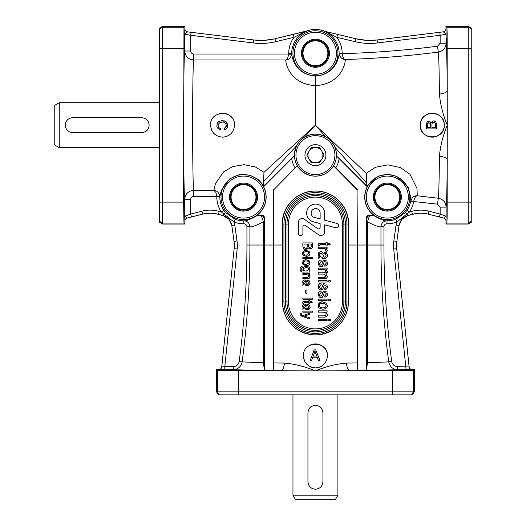 <?xml version="1.0" encoding="UTF-8"?>
<svg xmlns="http://www.w3.org/2000/svg" width="526" height="526" viewBox="0 0 526 526"><rect width="100%" height="100%" fill="white"/><g stroke="black" fill="none" stroke-linecap="round" stroke-linejoin="round"><path stroke-width="0.79" d="M315.436 162.626A7.489 7.489 0 0 1 308.946 151.389A7.489 7.489 0 0 1 321.919 151.389L324.082 155.137L319.755 162.626L311.109 162.626L306.783 155.137L311.109 147.648L319.755 147.648L321.919 151.389A7.489 7.489 0 0 1 315.436 162.626M315.436 165.624A10.487 10.487 0 0 1 304.948 155.137A10.487 10.487 0 0 1 315.436 144.65A10.487 10.487 0 0 1 325.923 155.137A10.487 10.487 0 0 1 315.436 165.624M315.436 135.662A19.475 19.475 0 0 1 334.911 155.137A19.475 19.475 0 0 1 315.436 174.612A19.475 19.475 0 0 1 295.96 155.137A19.475 19.475 0 0 1 315.436 135.662M315.436 134.163A20.974 20.974 0 0 1 336.41 155.137A20.974 20.974 0 0 1 315.436 176.111A20.974 20.974 0 0 1 294.461 155.137A20.974 20.974 0 0 1 315.436 134.163M54.763 105.299L59.26 102.701L59.26 147.648L54.763 145.051L54.763 105.299M59.26 102.701L159.628 102.701M159.628 147.648L59.26 147.648M72.739 132.664C68.189 132.223 65.691 129.725 65.25 125.175C65.691 120.625 68.189 118.126 72.739 117.686L141.652 117.686C146.202 118.126 148.7 120.625 149.147 125.175C148.7 129.725 146.202 132.223 141.652 132.664L72.739 132.664M295.559 499.7L292.962 495.203L337.902 495.203L335.312 499.7L295.559 499.7M292.962 495.203L292.962 394.835M337.902 394.835L337.902 495.203M307.94 412.811C308.387 408.261 310.879 405.763 315.436 405.322C319.986 405.763 322.484 408.261 322.925 412.811L322.925 481.724C322.484 486.274 319.986 488.772 315.436 489.213C310.879 488.772 308.387 486.274 307.94 481.724L307.94 412.811M294.363 155.847L294.422 155.874A21.027 21.027 0 0 1 315.436 134.11A21.027 21.027 0 0 1 336.449 155.874L366.859 185.678L366.287 173.297L315.436 125.175L263.993 172.331L263.447 181.884L263.822 185.862L294.363 155.847L294.422 153.355L296.559 145.768L263.447 181.884M296.559 145.768C298.367 142.191 300.977 139.351 304.383 137.233L315.436 125.175L325.679 136.76C330.262 139.541 333.372 143.059 335.003 147.306L336.278 151.955L336.508 155.847M224.99 394.835L412.581 394.835L414.31 391.837L216.561 391.837L216.561 369.554L217.508 370.501L217.508 391.837L219.237 394.835L224.99 394.835M159.628 34.729L159.628 222.32L162.626 224.05L162.626 26.3L184.909 26.3L183.962 27.247L162.626 27.247L159.628 28.976L159.628 34.729M314.469 217.429A4.497 4.497 0 0 1 315.633 208.592A4.497 4.497 0 0 1 320.13 213.089L320.13 218.941L314.469 217.429M306.645 213.089A8.988 8.988 0 0 0 313.312 221.768L320.13 223.596L320.13 227.456A1.499 1.499 0 0 1 317.77 228.685L304.298 219.25A3.748 3.748 0 0 0 298.406 222.314L298.406 233.268A2.249 2.249 0 0 0 300.655 235.516A2.249 2.249 0 0 0 302.904 233.268L302.904 226.634A1.499 1.499 0 0 1 305.258 225.404L318.73 234.839A3.748 3.748 0 0 0 324.621 231.769L324.621 224.799L335.726 227.771A2.249 2.249 0 0 0 338.474 226.187A2.249 2.249 0 0 0 336.883 223.432L324.621 220.144L324.621 213.089A8.988 8.988 0 0 0 315.633 204.095A8.988 8.988 0 0 0 306.645 213.089M317.993 334.832L312.871 334.832C294.027 331.768 283.816 320.807 282.252 301.95L282.212 224.05C281.989 206.192 297.243 190.899 315.186 190.991C333.28 190.616 348.909 206.014 348.653 224.05L348.613 301.95C347.035 320.821 336.831 331.788 317.993 334.832A32.987 32.987 0 0 0 348.416 301.95L346.917 301.95A31.488 31.488 0 0 1 315.436 333.438A31.488 31.488 0 0 1 283.948 301.95L282.252 301.95M234.465 126.47A11.986 11.986 0 0 0 234.537 125.175C233.827 132.453 229.829 136.451 222.551 137.161C215.272 136.451 211.281 132.453 210.564 125.175C209.828 109.717 235.273 109.71 234.537 125.175A11.986 11.986 0 0 0 234.524 124.669M211.123 128.791A11.986 11.986 0 0 0 214.746 134.268M444.273 125.175C445.035 140.587 419.676 140.718 420.3 125.175A11.986 11.986 0 0 0 443.379 129.705A11.986 11.986 0 0 0 432.287 113.189A11.986 11.986 0 0 0 420.3 125.175C419.676 109.625 445.042 109.776 444.273 125.175M303.449 355.885C302.68 340.427 328.191 340.434 327.415 355.885C326.738 363.137 322.74 367.135 315.436 367.865C308.118 367.128 304.127 363.137 303.449 355.885A11.986 11.986 0 0 0 323.72 364.538M468.239 224.05L471.237 222.32L471.237 28.029L468.239 26.3L468.239 224.05L445.956 224.05L446.009 220.986A2.998 2.998 52.2 0 0 443.76 218.086L428.21 214.108A29.969 29.962 89.2 0 0 412.45 214.319L407.63 215.699A11.986 11.986 41 0 0 399.07 225.549L396.841 241.381L399.043 225.529L401.864 219.335L407.604 215.673L412.45 214.286L420.313 213.129L428.21 214.082L428.96 211.182A32.96 32.96 -90.8 0 0 411.621 211.406L412.45 214.319M159.628 221.374L162.626 223.103L183.962 223.103L183.6 202.129L183.962 27.247M357.483 370.863L357.378 245.024L366.372 245.024L366.267 370.863L357.483 370.863L357.239 362.953L346.476 363.072C336.331 363.933 325.988 366.53 315.436 370.863L217.508 370.501M393.711 248.995L406.079 369.686L412.095 369.581A2.998 2.998 -138 0 1 409.116 366.898L397.656 366.688C394.375 366.438 392.389 364.709 391.699 361.5C386.531 322.846 383.947 284.02 383.941 245.024L383.941 226.765C384.131 224.924 385.144 223.925 386.985 223.774A26.695 26.695 0 0 0 396.854 222.025A14.984 14.978 -139 0 0 396.078 225.108L393.849 240.961A32.96 32.96 -179 0 0 393.711 248.995L396.716 248.68L409.136 366.872A2.998 2.998 132 0 0 412.114 369.554L414.31 369.554L414.31 391.837M397.656 366.688L397.656 369.686L406.079 369.686M395.782 219.23L396.854 222.025L409.465 212.031A26.695 26.695 0 0 0 413.666 201.53L410.707 201.031A23.696 23.696 0 0 1 406.979 210.354L405.105 212.787L395.782 219.23A23.696 23.696 0 0 1 387.024 220.782C385.492 221.413 380.969 219.638 373.473 215.443L373.605 215.062A22.625 22.625 0 0 1 367.227 186.73L367.122 186.013L378.483 176.059L387.524 174.316L396.729 176.328L408.209 187.447L410.681 197.086L410.773 200.728C412.18 197.217 414.343 195.567 417.25 195.784L416.993 188.518L410.017 174.349L400.51 167.597L387.826 164.868L375.433 167.301L366.287 173.297M443.714 218.119A2.998 2.998 -37.8 0 1 445.956 221.019M218.75 369.554L224.786 369.686L224.786 366.688L221.755 366.898A2.998 2.998 48 0 1 218.75 369.554L216.561 369.554M224.786 369.686L233.209 369.686L233.209 366.688L224.786 366.688L237.16 248.995A32.96 32.96 -1 0 0 237.016 240.961L234.793 225.108A14.984 14.978 -41 0 0 234.017 222.025A26.695 26.695 0 0 0 243.88 223.774C245.721 223.925 246.74 224.924 246.931 226.765L246.931 245.024C246.924 284.02 244.334 322.846 239.166 361.5C238.482 364.709 236.496 366.438 233.209 366.688M263.993 172.331L255.281 166.939L243.946 164.677L232.499 166.657L223.55 171.897L215.397 183.758L213.898 190.386L193.706 190.386L193.706 196.316L216.811 196.316L216.83 196.724A26.695 26.695 0 0 0 221.407 212.031L234.017 222.025L235.083 219.23L225.766 212.787L223.885 210.354A23.696 23.696 0 0 1 219.829 196.77L221.229 190.511L229.849 178.702L239.152 174.671L249.811 175.125L258.562 179.774L263.822 185.862M213.898 190.386L215.844 192.398L216.811 196.316L219.783 195.948C218.737 192.352 216.771 190.497 213.898 190.386M326.896 32.244A2.998 1.598 -77.1 0 0 326.278 31.751L323.306 30.916L326.896 32.244L336.824 37.3L355.135 41.692A62.929 62.923 93.2 0 0 377.484 42.961L440.15 35.268L439.782 32.296L377.122 39.963L443.326 31.83A2.998 2.998 41.5 0 0 445.956 28.858L445.956 26.3L468.239 26.3M446.002 28.891A2.998 2.998 -48.5 0 1 443.365 31.869L446.14 34.322L445.956 28.858M184.909 221.019A2.998 2.998 37.8 0 1 187.151 218.119L184.725 216.239L184.909 224.05L162.626 224.05M191.471 216.975L202.661 214.082L201.912 211.182L190.721 214.075L191.471 216.975L187.105 218.086A2.998 2.998 -52.3 0 0 184.863 220.986M187.539 31.83A2.998 2.998 138.5 0 1 184.909 28.858L184.869 28.891A2.998 2.998 -131.5 0 0 187.499 31.869L253.742 39.963L191.083 32.296L190.721 35.268L253.381 42.961A62.929 62.923 86.8 0 0 275.736 41.692L275.032 38.779L264.446 40.338L253.749 39.989L253.381 42.961M342.13 53.211L339.132 53.218C339.323 52.988 338.376 74.107 315.436 76.092C292.726 74.146 291.608 53.455 291.739 53.58L288.741 53.626L288.721 54.033L193.706 54.033L193.706 59.964L285.802 59.964C288.682 59.852 290.648 57.998 291.693 54.402L288.721 54.033L287.755 57.952L285.802 59.964C285.421 60.806 288.018 83.792 315.436 85.672C343.3 83.759 345.74 60.234 345.253 59.504C343.813 59.234 342.781 57.288 342.163 53.659L342.13 53.211A26.695 26.695 0 0 0 336.824 37.3L337.528 34.381L326.304 31.659L355.832 38.779L337.528 34.381M440.15 43.217L440.15 35.268L446.14 34.322L446.14 43.217L440.15 43.217L437.54 46.203C405.868 50.279 374.078 52.764 342.163 53.659L339.204 54.112C340.348 57.682 342.367 59.477 345.253 59.504C376.386 58.537 407.4 56.065 438.296 52.1C438.815 56.302 439.19 70.28 439.427 94.036C440.288 104.194 442.905 114.569 447.264 125.175L447.159 216.83L446.909 223.103L445.956 224.05M377.484 42.961L377.122 39.989A59.931 59.925 -86.8 0 1 355.832 38.753M275.736 41.692L294.041 37.3L293.554 35.255L293.344 34.381L275.032 38.753A59.931 59.925 -93.2 0 1 253.742 39.963M193.706 54.033C191.885 53.849 190.885 52.837 190.721 51.015L184.725 51.015C185.237 56.413 188.236 59.399 193.706 59.964C192.266 67.216 192.266 183.133 193.706 190.386C188.236 190.951 185.237 193.936 184.725 199.334L190.721 199.334C190.885 197.506 191.885 196.5 193.706 196.316M184.869 28.891L184.725 34.322L190.721 35.268L190.721 51.015M275.032 38.753L307.519 30.791A23.828 23.828 0 0 1 323.345 30.791L323.306 30.916A23.696 23.696 0 0 1 339.132 53.218L339.204 54.112M409.116 366.898L396.689 248.68A29.969 29.962 1 0 1 396.841 241.381M218.777 369.581A2.998 2.998 138 0 0 221.755 366.898L234.149 248.68A29.969 29.962 179 0 0 234.024 241.381L234.182 248.68L237.16 248.995M223.234 215.699L218.415 214.319A29.969 29.962 90.8 0 0 202.661 214.108L210.551 213.129L218.415 214.286L223.234 215.699A11.986 11.986 139 0 1 231.802 225.549L234.05 241.381L231.802 225.549M225.766 212.787A2.998 0.579 -41.3 0 0 223.8 213.78L223.261 215.673L229.001 219.335L231.821 225.529L234.793 225.108M428.21 214.108L439.401 216.975L440.15 214.075L428.96 211.182M413.666 201.53L437.54 204.147L440.15 207.132L446.14 207.132C445.765 202.24 443.148 199.282 438.296 198.249L417.25 195.784C415.777 195.909 414.587 197.776 413.692 201.379L410.773 200.728M446.009 220.986L446.14 216.239L440.15 214.075L440.15 207.132M190.721 199.334L190.721 214.075L184.725 216.239L184.725 199.334C183.272 191.464 183.272 58.886 184.725 51.015L184.725 34.322L187.499 31.869L191.083 32.296M263.756 185.961L263.644 186.73A22.625 22.625 0 0 1 257.267 215.062L257.392 215.443C249.896 219.638 245.379 221.413 243.84 220.782L243.88 223.774M396.689 248.68L396.814 241.381L393.849 240.961M377.122 39.989L366.425 40.338L355.832 38.779L355.135 41.692M264.072 218.487L263.178 216.383L261.297 215.515L263.401 221.873L263.342 362.782L242.124 361.895C247.305 323.109 249.903 284.152 249.909 245.024L249.909 226.765C251.441 227.317 255.938 225.687 263.401 221.873L264.032 221.873L264.072 218.487L264.499 218.053A2.998 2.998 -45 0 0 261.501 215.062L261.054 215.509L257.392 215.443M369.811 215.509L369.364 215.062A2.998 2.998 -135 0 0 366.372 218.053L366.8 218.487L367.687 216.383L369.568 215.515L373.473 215.443M366.8 218.487L366.832 221.873L367.464 221.873C374.926 225.687 379.424 227.317 380.962 226.765L380.962 245.024C380.969 284.152 383.559 323.109 388.747 361.895L367.523 362.782L367.464 221.873L369.568 215.515M303.002 53.264A12.433 12.433 0 0 1 315.436 40.831A12.433 12.433 0 0 1 327.869 53.264A12.433 12.433 0 0 1 315.436 65.697A12.433 12.433 0 0 1 303.002 53.264M374.906 197.086A12.433 12.433 0 0 1 387.34 184.652A12.433 12.433 0 0 1 399.78 197.086A12.433 12.433 0 0 1 387.34 209.519A12.433 12.433 0 0 1 374.906 197.086M231.092 197.086A12.433 12.433 0 0 1 243.525 184.652A12.433 12.433 0 0 1 255.958 197.086A12.433 12.433 0 0 1 243.525 209.519A12.433 12.433 0 0 1 231.092 197.086M184.133 203.075L184.028 211.754M184.133 47.274L184.028 55.953M446.837 38.595L446.738 47.274M446.837 194.396L446.738 203.075M383.98 370.495L402.692 370.495L383.98 370.495M228.172 370.495L246.891 370.495L228.172 370.495M411.628 394.835L413.364 391.837L413.364 370.501L315.436 370.863C304.883 366.53 294.534 363.933 284.395 363.072L273.625 362.953L273.382 370.863L264.604 370.863L264.499 245.024L273.487 245.024L273.382 370.863M445.956 26.3L446.909 27.247L447.159 33.519L447.264 125.175C442.905 135.78 440.288 146.156 439.427 156.314C439.19 180.07 438.815 194.048 438.296 198.249L437.54 204.147M309.492 486.28A7.489 7.489 0 0 0 310.662 487.497M319.999 487.661A7.489 7.489 0 0 0 321.018 486.714M310.873 406.868A7.489 7.489 0 0 0 309.847 407.821M146.208 131.119A7.489 7.489 0 0 0 147.431 129.948M147.596 120.612A7.489 7.489 0 0 0 146.649 119.593M68.183 119.231A7.489 7.489 0 0 0 66.966 120.401M66.802 129.738A7.489 7.489 0 0 0 67.749 130.757M183.962 223.103L184.909 224.05M413.364 370.501L414.31 369.554M357.239 362.953L357.069 189.722L333.55 165.9C329.388 172.443 323.352 175.862 315.436 176.164A21.027 21.027 0 0 1 297.328 165.828L273.796 189.722L273.625 362.953M311.385 175.769L308.9 175.132L302.825 171.989L299.162 168.511L297.321 165.9M297.328 165.828L273.796 189.722M263.644 186.73L294.422 155.874M393.336 370.337L384.158 370.468M237.535 370.337L228.35 370.468M295.158 167.919A23.972 23.972 0 0 1 291.72 158.648M257.267 215.062L261.501 215.062M264.499 218.053L264.499 245.024M273.487 245.024L273.487 189.59M263.342 362.782L264.604 370.863M386.985 223.774L387.024 220.782C383.362 221.084 381.343 223.083 380.962 226.765L383.941 226.765M369.364 215.062L373.605 215.062M366.267 370.863L367.523 362.782M246.931 226.765L249.909 226.765C249.521 223.083 247.503 221.084 243.84 220.782A23.696 23.696 0 0 1 235.083 219.23M184.909 28.858L184.909 26.3M288.741 53.626A26.695 26.695 0 0 1 294.041 37.3L303.975 32.244L307.559 30.916L293.344 34.381M326.304 31.659L323.345 30.791M202.661 214.108L187.151 218.119M264.427 370.692L233.209 369.686C238.12 369.305 241.092 366.707 242.124 361.895L239.166 361.5M366.372 245.024L366.372 218.053M391.699 361.5L388.747 361.895C389.773 366.707 392.744 369.305 397.656 369.686L366.438 370.692M357.069 189.722L357.378 245.024M346.476 363.072A8.988 3.787 -90.5 0 0 350.217 370.863L357.417 370.797M273.448 370.797L280.647 370.863A8.988 3.787 90.5 0 0 284.395 363.072M439.427 94.036A8.988 3.8 179.5 0 0 447.264 90.275C447.034 63.534 446.659 47.846 446.14 43.217C445.765 48.109 443.148 51.068 438.296 52.1L437.54 46.203M439.401 216.975L443.76 218.086L446.14 216.239L446.14 207.132C446.659 202.503 447.034 186.815 447.264 160.075A8.988 3.8 0.5 0 0 439.427 156.314M304.383 137.233L310.596 134.669L313.088 134.242M319.466 134.505L325.679 136.76M335.003 147.306L366.97 183.475M367.122 186.013L366.859 185.678M291.693 54.402L291.739 53.58A23.696 23.696 0 0 1 291.733 53.264A23.696 23.696 0 0 1 307.559 30.916L307.519 30.791M303.975 32.244A2.998 1.598 -102.9 0 1 304.593 31.751L304.567 31.659M216.83 196.724L219.829 196.77L219.783 195.948M218.415 214.319L219.243 211.406L221.407 212.031L223.885 210.354M407.63 215.699L407.065 213.78A2.998 0.579 41.3 0 0 405.105 212.787M406.979 210.354L409.465 212.031L411.621 211.406M315.659 353.17L314.923 350.993L314.357 352.999L314.923 350.993L316.757 356.076L313.194 356.076L314.357 352.999M327.415 355.885A11.986 11.986 0 0 0 310.399 345.003M430.662 124.432L430.695 125.181M427.73 123.682L427.533 125.412C427.631 123.386 428.164 122.532 429.137 122.854L430.531 123.781M430.209 123.255L429.775 122.966M428.486 122.972L427.98 123.308M232.17 118.028A11.986 11.986 0 0 0 218.941 113.748M215.002 115.871A11.986 11.986 0 0 0 213.326 117.522M210.637 123.88A11.986 11.986 0 0 0 210.564 125.175M226.456 126.595L226.601 125.582L224.411 128.39L225.332 127.982M220.644 128.502L220.808 128.541C219.263 128.337 218.375 127.318 218.139 125.471C219.204 122.611 220.644 121.486 222.459 122.091C223.543 121.204 224.924 122.367 226.601 125.582L226.588 125.201M226.233 123.906L225.7 123.176M224.747 122.525L223.629 122.196M222.459 122.091L220.348 122.4M218.52 123.886L218.362 124.235M218.349 126.667L218.954 127.608M221.288 120.743L222.445 120.658C215.916 121.637 217.705 123.682 216.949 125.589C216.495 127.174 217.659 128.62 220.46 129.929L219.243 129.481M216.949 125.589L217.074 124.248M218.027 122.328L218.796 121.664M226.246 121.92L227.797 125.615C226.325 119.422 224.102 121.355 222.445 120.658L225.338 121.302M224.411 128.39L224.74 129.758C226.456 129.475 227.469 128.094 227.797 125.615L227.219 127.923M314.2 349.889L310.176 360.376L311.642 360.376L312.799 357.207L317.191 357.207L318.408 360.376L319.992 360.376L315.705 349.889L314.2 349.889M220.46 129.929L220.808 128.541M433.845 122.407L433.733 122.407C435.212 122.939 435.798 123.452 435.495 123.952L435.541 124.846M435.495 123.952L435.357 123.459M435.009 122.9L434.364 122.505M431.938 124.951L431.938 125.083C431.964 123.143 432.563 122.249 433.733 122.407L433.641 122.407M433.029 122.538L432.569 122.834M428.039 121.67L429.459 121.539M429.466 121.539L429.893 121.67M430.294 121.887L431.202 122.959L431.596 122.085M432.451 121.296L432.78 121.138M433.332 121.006L433.74 120.973C432.898 120.691 432.05 121.355 431.202 122.959L428.979 121.486C427.553 121.217 426.658 122.374 426.29 124.964L426.29 128.896L436.777 128.896L436.777 124.899C434.831 118.087 434.456 122.334 433.74 120.973M433.983 120.987L435.186 121.328M427.04 122.367L427.592 121.9M435.541 124.892L435.541 127.509L431.938 127.509L431.938 125.083M430.695 125.247L430.695 127.509L427.533 127.509L427.533 125.412M304.797 305.218L304.712 305.218C305.1 304.863 305.488 305.363 305.889 306.711L305.639 305.751M303.758 307.263L304.14 307.861M305.81 308.433L304.725 308.262L303.614 306.474L304.712 305.218M320.919 253.197L320.761 253.19C321.241 252.75 321.728 253.368 322.228 255.051L321.925 253.874M321.702 253.558L321.255 253.276M322.168 257.207L320.775 256.997L319.387 254.762L320.761 253.19L319.775 253.598M319.558 255.728L320.281 256.708M308.44 246.576L308.414 245.958M311.307 245.82L311.307 245.773C311.05 247.628 310.564 248.331 309.834 247.877L308.519 247.003L310.018 247.871M325.923 304.778L324.371 303.515M319.611 306.434L320.617 307.473M307.059 247.437L307.276 244.051L303.982 244.051L303.982 246.267M305.547 248.246L304.061 247.115M304.58 247.93L305.054 248.167M307.276 246.043C307.145 247.772 306.599 248.509 305.632 248.246L305.698 248.246M306.362 248.101L306.803 247.805M303.798 254.065L304.653 254.913M308.841 252.717L308.039 251.895M306.507 267.616L305.455 267.701M303.956 269.963L304.692 270.719M308.854 268.727L307.986 267.898M308.841 262.093L308.039 261.271M303.798 263.441L304.653 264.289M308.979 306.993L307.657 305.304L308.979 306.934L308.663 308.045M309.88 306.264L309.952 307.079C309.932 305.494 309.222 304.554 307.809 304.265L309.387 305.1M309.36 308.992L308.42 309.446C309.919 308.394 310.432 307.605 309.952 307.079L309.893 307.848M308.42 309.446L307.329 309.498L308.42 309.446M304.219 304.127L304.685 304.087C303.055 304.547 302.391 305.258 302.693 306.217L303.706 308.519L302.851 308.729L303.706 308.519L302.93 307.408M302.693 306.217L302.792 305.448M306.204 304.732L306.671 305.606C305.632 304.133 304.968 303.627 304.685 304.087L304.804 304.087M307.256 308.433L306.868 306.638M308.308 308.321L307.598 308.44M325.883 273.855L327.31 271.686L325.89 269.319L327.31 271.686L327.172 272.586M325.785 273.888L327.31 276.301C327.33 277.886 326.35 278.695 324.384 278.721C326.166 278.793 327.139 277.991 327.31 276.301L325.785 273.888M323.904 277.399L326.028 276.005C325.883 277.038 325.173 277.498 323.904 277.399L318.427 277.399L318.427 278.721L324.384 278.721M323.608 274.099L326.028 276.005M323.017 269.457L322.931 269.457C325.416 269.779 326.449 270.417 326.028 271.383L324.069 272.777L325.903 272.034M326.028 271.383L325.995 271.028M325.89 270.699L325.443 270.062M326.1 263.381L324.766 264.959M325.377 264.749L325.785 264.387M324.983 261.567L324.47 261.731L324.983 261.567C326.035 262.145 326.409 262.711 326.1 263.263L326.1 263.204M323.714 263.348L324.062 262.264M323.017 265.374L320.978 266.564L319.959 266.36M318.473 264.788L318.237 263.414C318.25 261.429 319.177 260.311 321.024 260.068C319.644 259.811 318.717 260.929 318.237 263.414C318.684 265.676 319.598 266.728 320.978 266.564C321.971 265.577 321.84 268.53 323.694 263.414M321.616 264.808L322.109 263.454L321.616 264.808L320.834 265.203C319.584 264.644 319.118 264.045 319.446 263.401L321.255 261.376L319.446 263.46M324.345 260.331L324.805 260.285C323.773 259.739 322.879 260.797 322.109 263.454L323.339 260.784M326.284 260.764L325.772 260.475M326.541 265.531L324.871 266.268C326.975 265.354 327.79 264.315 327.31 263.164L326.994 261.646M327.31 263.164L326.955 264.907M319.683 245.28L319.683 245.333C319.269 245.083 319.67 244.833 320.886 244.583L319.683 245.333L319.742 245.912L319.683 245.333L319.742 245.912L318.44 246.102L318.368 245.754M318.322 245.386L318.46 244.182M318.927 243.584L320.972 243.262C318.94 243.15 318.052 243.762 318.309 245.096L318.44 246.102M325.785 250.126L325.541 250.863M325.791 250.001L324.693 248.732L325.785 249.857M323.109 248.515L324.575 248.699M327.093 251.001L327.277 250.429M321.616 288.241L322.109 286.887L321.616 288.241L320.834 288.629C319.584 288.077 319.118 287.472 319.446 286.834L321.255 284.803L319.446 286.894M324.345 283.757L324.805 283.718C323.773 283.172 322.879 284.224 322.109 286.887L323.339 284.218M326.284 284.198L325.772 283.909M326.541 288.965L324.871 289.701C326.975 288.787 327.79 287.748 327.31 286.598L326.994 285.079M327.31 286.598L326.955 288.34M326.1 286.815L324.766 288.393M325.377 288.176L325.785 287.814M324.983 284.993L324.47 285.158L324.983 284.993C326.035 285.572 326.409 286.144 326.1 286.696L326.1 286.631M323.714 286.775L324.062 285.697M323.017 288.807L320.978 289.99L319.959 289.787M318.473 288.215L318.237 286.841C318.25 284.855 319.177 283.744 321.024 283.501C319.644 283.244 318.717 284.356 318.237 286.841C318.684 289.109 319.598 290.161 320.978 289.99C321.971 289.011 321.84 291.956 323.694 286.841M326.094 255.399L324.443 253.302C325.278 253.151 325.831 253.834 326.094 255.334L325.673 256.754M327.106 254.045L327.31 255.518C327.284 253.532 326.396 252.362 324.634 252L326.357 252.776M326.547 257.937L324.029 258.542L325.39 258.476C327.264 257.161 327.908 256.175 327.31 255.518M319.959 251.869L320.722 251.776C318.684 252.349 317.855 253.243 318.237 254.439L319.499 257.319L318.427 257.582L319.499 257.319L318.532 255.938M318.237 254.439L318.94 252.46M322.379 252.349L323.207 253.677C321.905 251.836 321.077 251.204 320.722 251.776L321.406 251.855M323.937 257.207L324.318 257.221L323.937 257.207L323.451 254.959M325.246 257.069L324.391 257.214M321.616 295.776L322.109 294.422L321.616 295.776L320.834 296.171C319.584 295.612 319.118 295.014 319.446 294.369L321.255 292.338L319.446 294.428M324.345 291.292L324.805 291.253C323.773 290.707 322.879 291.766 322.109 294.422L323.339 291.752M326.284 291.733L325.772 291.443M326.541 296.5L324.871 297.236C326.975 296.322 327.79 295.283 327.31 294.133L326.994 292.614M327.31 294.133L326.955 295.875M326.1 294.35L324.766 295.928M325.377 295.711L325.785 295.356M324.983 292.535L324.47 292.699L324.983 292.535C326.035 293.113 326.409 293.679 326.1 294.231L326.1 294.172M323.714 294.31L324.062 293.232M323.017 296.342L320.978 297.532L319.959 297.328M318.473 295.75L318.237 294.376C318.25 292.39 319.177 291.279 321.024 291.036C319.644 290.779 318.717 291.891 318.237 294.376C318.684 296.644 319.598 297.696 320.978 297.532C321.971 296.546 321.84 299.498 323.694 294.376M325.397 312.727L323.168 312.148C325.64 312.635 326.593 313.332 326.028 314.219C325.804 315.429 325.029 315.968 323.707 315.837L325.778 315.107M326.587 316.435L325.2 317.086C327.165 315.975 327.869 315.113 327.31 314.495L325.883 312.017L327.31 314.495L327.073 315.692M325.2 317.086L323.766 317.158L325.2 317.086M318.355 306.54L318.237 305.613C318.283 303.298 319.795 302.075 322.78 301.95L326.344 303.154L327.31 305.738M323.017 309.268L322.898 309.268C326.166 308.742 327.632 307.526 327.31 305.613L326.344 303.154L322.78 301.95C320.761 301.424 319.249 302.647 318.237 305.613C317.415 307.099 318.966 308.315 322.898 309.268M306.638 249.239L305.626 249.423L307.953 247.799L309.985 249.008C312.03 248.265 312.845 247.319 312.437 246.148C312.352 248.035 311.53 248.989 309.985 249.008L307.953 247.799L307.079 249.002M305.507 249.423L304.225 249.094M302.851 246.26L302.851 246.201C303.397 248.739 304.317 249.817 305.626 249.423M309.952 253.4C309.88 255.228 308.703 256.201 306.421 256.32C309.038 255.906 310.215 254.926 309.952 253.4L309.176 251.435L309.952 253.4M302.996 254.689L302.693 253.4C302.733 251.546 303.943 250.567 306.329 250.468L309.176 251.435L306.329 250.468C304.718 250.047 303.509 251.02 302.693 253.4C302.036 254.584 303.278 255.557 306.421 256.32M306.329 259.844L309.176 260.811L309.952 262.776C309.88 264.604 308.703 265.577 306.421 265.696C309.038 265.282 310.215 264.302 309.952 262.776L309.176 260.811L306.329 259.844C304.718 259.423 303.509 260.396 302.693 262.776C302.733 260.922 303.943 259.943 306.329 259.844M302.996 264.065L302.693 262.776C302.036 263.96 303.278 264.933 306.421 265.696M309.952 269.121L308.959 271.068L309.952 269.24C309.814 267.438 308.624 266.531 306.362 266.531C304.692 266.268 303.522 267.169 302.851 269.233C303.055 267.478 304.225 266.577 306.362 266.531M301.378 268.082L302.115 267.773L302.279 266.741C301.122 266.452 300.372 267.28 300.037 269.213C300.734 271.561 301.99 272.501 303.798 272.041L303.68 272.041M300.971 271.429L300.517 270.943M300.477 270.883L300.037 269.273M300.037 269.213L300.339 267.8M300.616 267.379L302.22 266.741M301.01 269.148L301.26 268.227M301.714 270.68L302.253 270.89L301.01 269.292M303.693 270.969L302.818 270.949M303.758 270.962L302.851 269.233L303.758 270.962M309.367 278.136L308.262 278.655C309.84 277.767 310.399 277.07 309.952 276.577L308.815 274.598L309.952 276.577L309.755 277.557M307.605 278.708L308.262 278.655M307.072 277.649L308.926 276.36L307.072 277.649L302.851 277.649L302.851 278.714L307.118 278.714M308.42 275.157L306.645 274.697C308.617 275.091 309.38 275.644 308.926 276.36M304.219 280.029L304.685 279.983C303.055 280.443 302.391 281.16 302.693 282.12L303.706 284.421L302.851 284.632L303.706 284.421L302.93 283.31M302.693 282.12L302.792 281.351M306.204 280.634L306.671 281.502C305.632 280.036 304.968 279.53 304.685 279.983L304.804 279.983M307.256 284.329L306.868 282.541M308.308 284.218L307.598 284.336M308.979 282.896L308.663 283.948M308.979 282.83L307.657 281.206L308.979 282.83M309.88 282.16L309.952 282.981C309.932 281.39 309.222 280.457 307.809 280.167L309.387 281.002M309.36 284.895L308.42 285.348C309.919 284.296 310.432 283.507 309.952 282.981L309.893 283.751M308.42 285.348L307.329 285.401L308.42 285.348M303.85 302.917L304.817 302.345L303.85 302.943L303.903 303.403L303.85 302.943L303.903 303.403L302.858 303.561L302.792 302.325M302.858 303.561L302.752 302.752L302.858 303.561M303.094 301.687L304.883 301.286C303.259 301.194 302.549 301.687 302.752 302.752M301.727 316.211L300.037 314.456L300.182 313.766L301.286 313.647L301.181 314.292M301.602 315.12L302.844 315.587L301.681 315.173L301.181 314.259M304.764 315.955L304.159 316.106L305.751 316.547L304.159 316.106L309.801 314.351L309.801 313.22L302.844 315.587M300.182 313.766L300.037 314.456L301.161 315.968L302.733 316.567L301.806 316.238M305.81 284.329L304.725 284.165L303.614 282.37L304.712 281.114C305.1 280.766 305.488 281.259 305.889 282.607L305.639 281.647M306.336 284.329L305.889 282.607L306.336 284.329L305.902 284.329M303.758 283.159L304.14 283.757M302.733 316.567L309.801 318.94L309.801 317.882L305.751 316.547M304.817 302.345L308.887 302.345L308.887 303.403L309.801 303.403L309.801 302.345L312.227 302.345L311.517 301.286L309.801 301.286L309.801 300.504L308.887 300.504L308.887 301.286L304.883 301.286M302.851 311.116L302.851 312.174L312.437 312.174L312.437 311.116L302.851 311.116M312.437 298.078L302.851 298.078L302.851 299.215L312.437 299.215L312.437 298.078M302.851 284.632L302.851 285.736M305.757 285.401L307.329 285.401M307.809 280.167L307.657 281.206M306.914 289.971L305.731 289.971L305.731 293.225L306.914 293.225L306.914 289.971M308.815 274.598L309.801 274.598L309.801 273.638L302.851 273.638L302.851 274.697L306.645 274.697M306.448 267.616C308.381 267.918 309.229 268.484 308.979 269.312L306.408 271.054C304.607 270.916 303.745 270.344 303.824 269.338C303.614 268.392 304.488 267.819 306.448 267.616M303.798 272.041L309.801 272.041L309.801 271.068L308.959 271.068M306.362 264.611C304.39 264.387 303.489 263.776 303.66 262.776C303.601 261.678 304.488 261.06 306.323 260.929C308.243 261.139 309.13 261.751 308.979 262.776L306.362 264.611M306.323 251.553C308.243 251.763 309.13 252.375 308.979 253.4L306.362 255.235C304.39 255.011 303.489 254.4 303.66 253.4C303.601 252.302 304.488 251.684 306.323 251.553M302.851 257.536L302.851 258.595L312.437 258.595L312.437 257.536L302.851 257.536M312.437 246.148L312.437 242.913L302.851 242.913L302.851 246.201M308.414 245.912L308.414 244.051L311.307 244.051L311.307 245.773M322.826 307.907C320.36 307.631 319.229 306.862 319.446 305.613C319.367 304.238 320.479 303.476 322.767 303.311C325.173 303.568 326.278 304.337 326.094 305.613C325.91 307.138 324.818 307.901 322.826 307.907M330.413 319.203L328.724 319.203L328.724 320.531L330.413 320.531L330.413 319.203M328.724 299.11L328.724 300.431L330.413 300.431L330.413 299.11L328.724 299.11M327.119 319.203L318.427 319.203L318.427 320.531L327.119 320.531L327.119 319.203M318.427 299.11L318.427 300.431L327.119 300.431L327.119 299.11L318.427 299.11M325.883 312.017L327.119 312.017L327.119 310.82L318.427 310.82L318.427 312.148L323.168 312.148M323.707 315.837L318.427 315.837L318.427 317.158L323.766 317.158M324.68 295.941L324.871 297.236M321.255 292.338L321.024 291.036M318.427 257.582L318.427 258.963M322.063 258.542L324.029 258.542M324.634 252L324.443 253.302M322.786 257.207L322.247 257.207M324.68 288.406L324.871 289.701M321.255 284.803L321.024 283.501M327.31 250.074L325.804 248.384L327.119 248.384L327.119 247.187L318.427 247.187L318.427 248.515L322.977 248.515M325.476 250.968L326.843 251.435M328.724 280.693L328.724 282.021L330.413 282.021L330.413 280.693L328.724 280.693M320.886 244.583L325.975 244.583L325.975 245.912L327.119 245.912L327.119 244.583L330.15 244.583L329.263 243.262L327.119 243.262L327.119 242.282L325.975 242.282L325.975 243.262L320.972 243.262M318.427 280.693L318.427 282.021L327.119 282.021L327.119 280.693L318.427 280.693M321.255 261.376L321.024 260.068M324.68 264.972L324.871 266.268M325.89 269.319L327.119 269.319L327.119 268.135L318.427 268.135L318.427 269.457L322.931 269.457M324.069 272.777L318.427 272.777L318.427 274.099L323.47 274.099M302.851 308.729L302.851 309.834M305.757 309.498L307.329 309.498M307.809 304.265L307.657 305.304M306.336 308.433L305.902 308.433M162.626 26.3L159.628 28.029L159.628 28.976M216.561 391.837L218.29 394.835L219.237 394.835M333.55 165.9L333.537 165.828A21.027 21.027 0 0 1 315.436 176.164M357.378 189.59L333.537 165.828M336.449 155.874L339.145 158.648A23.972 23.972 0 0 1 335.706 167.919M339.145 158.648L367.227 186.73M238.475 370.863L238.475 394.835M183.6 48.221L159.628 48.221M288.491 301.95L286.999 301.95L286.992 224.05A28.437 28.437 0 0 1 315.436 195.613A28.437 28.437 0 0 1 343.873 224.05L343.873 301.95A28.437 28.437 0 0 1 315.436 330.387A28.437 28.437 0 0 1 286.992 301.95L286.999 301.95A28.437 28.437 0 0 0 315.436 330.387A28.437 28.437 0 0 0 343.873 301.95L342.373 301.95A26.938 26.938 0 0 1 315.436 328.888A26.938 26.938 0 0 1 288.491 301.95L288.491 224.05L286.999 224.05L286.999 301.95L285.5 301.95A29.936 29.936 0 0 0 315.436 331.886A29.936 29.936 0 0 0 345.372 301.95L345.372 224.05L343.873 224.05L343.873 301.95L345.372 301.95M345.372 224.05A29.936 29.936 0 0 0 315.436 194.114A29.936 29.936 0 0 0 285.5 224.05L286.992 224.05A28.437 28.437 0 0 1 315.436 195.613A28.437 28.437 0 0 1 343.873 224.05L342.373 224.05L342.373 301.95M348.613 301.95L348.416 224.05L346.917 224.05L346.917 301.95M283.948 301.95L283.948 224.05L282.212 224.05M283.948 224.05A31.488 31.488 0 0 1 315.436 192.562A31.488 31.488 0 0 1 346.917 224.05M348.653 224.05L348.416 224.05A32.987 32.987 0 0 0 315.436 191.063A32.987 32.987 0 0 0 282.449 224.05L282.449 301.95A32.987 32.987 0 0 0 312.871 334.832M471.237 202.129L447.264 202.129M471.237 28.976L468.239 27.247L446.909 27.247M383.941 245.024L366.832 245.024L366.609 366.622M264.256 366.622L264.032 245.024L246.931 245.024M234.149 248.68L221.729 366.872M234.05 241.381L237.016 240.961M315.436 75.764A22.493 22.493 0 0 0 337.929 53.264A22.493 22.493 0 0 0 315.436 30.771A22.493 22.493 0 0 0 292.936 53.264A22.493 22.493 0 0 0 315.436 75.764M396.078 225.108L399.07 225.549M387.34 219.579A22.493 22.493 0 0 0 409.839 197.086A22.493 22.493 0 0 0 387.34 174.586A22.493 22.493 0 0 0 364.847 197.086A22.493 22.493 0 0 0 387.34 219.579M243.525 219.579A22.493 22.493 0 0 0 266.018 197.086A22.493 22.493 0 0 0 243.525 174.586A22.493 22.493 0 0 0 221.032 197.086A22.493 22.493 0 0 0 243.525 219.579M315.436 32.27A20.994 20.994 0 0 1 336.43 53.264A20.994 20.994 0 0 1 315.436 74.265A20.994 20.994 0 0 1 294.435 53.264A20.994 20.994 0 0 1 315.436 32.27M315.436 40.16A13.104 13.104 0 0 1 328.54 53.264A13.104 13.104 0 0 1 315.436 66.375A13.104 13.104 0 0 1 302.325 53.264A13.104 13.104 0 0 1 315.436 40.16M315.436 67.269A14.005 14.005 0 0 0 329.44 53.264A14.005 14.005 0 0 0 315.436 39.259A14.005 14.005 0 0 0 301.431 53.264A14.005 14.005 0 0 0 315.436 67.269M387.34 176.085A20.994 20.994 0 0 1 408.34 197.086A20.994 20.994 0 0 1 387.34 218.08A20.994 20.994 0 0 1 366.346 197.086A20.994 20.994 0 0 1 387.34 176.085M387.34 183.975A13.104 13.104 0 0 1 400.45 197.086A13.104 13.104 0 0 1 387.34 210.19A13.104 13.104 0 0 1 374.236 197.086A13.104 13.104 0 0 1 387.34 183.975M387.34 211.09A14.005 14.005 0 0 0 401.345 197.086A14.005 14.005 0 0 0 387.34 183.081A14.005 14.005 0 0 0 373.335 197.086A14.005 14.005 0 0 0 387.34 211.09M243.525 176.085A20.994 20.994 0 0 1 264.519 197.086A20.994 20.994 0 0 1 243.525 218.08A20.994 20.994 0 0 1 222.531 197.086A20.994 20.994 0 0 1 243.525 176.085M243.525 183.975A13.104 13.104 0 0 1 256.629 197.086A13.104 13.104 0 0 1 243.525 210.19A13.104 13.104 0 0 1 230.421 197.086A13.104 13.104 0 0 1 243.525 183.975M243.525 211.09A14.005 14.005 0 0 0 257.53 197.086A14.005 14.005 0 0 0 243.525 183.081A14.005 14.005 0 0 0 229.52 197.086A14.005 14.005 0 0 0 243.525 211.09M446.909 223.103L468.239 223.103L471.237 221.374M183.6 202.129L159.628 202.129M447.264 48.221L471.237 48.221M392.389 370.863L392.389 394.835M357.069 245.024L348.653 245.024M282.212 245.024L273.796 245.024M264.032 245.024L264.032 221.873M366.832 221.873L366.832 245.024M443.326 31.83L439.782 32.296M315.436 125.175L315.436 76.092M219.243 211.406A32.96 32.96 -89.2 0 0 201.912 211.182M285.5 224.05L285.5 301.95M288.491 224.05A26.938 26.938 0 0 1 315.436 197.112A26.938 26.938 0 0 1 342.373 224.05"/></g></svg>

